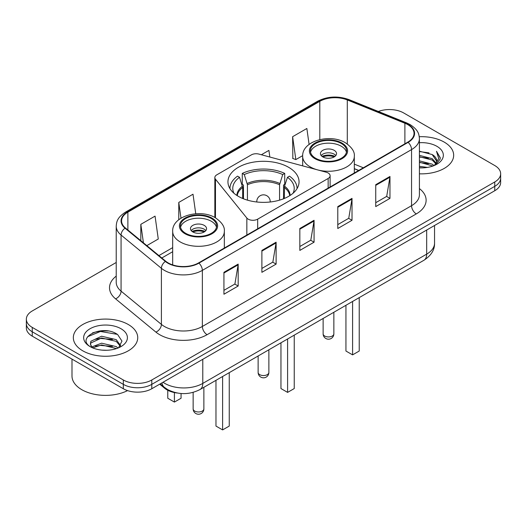 <?xml version="1.0" encoding="UTF-8"?>
<svg xmlns="http://www.w3.org/2000/svg" width="527" height="527" viewBox="0 0 527 527"><rect width="100%" height="100%" fill="white"/><g stroke="black" fill="none" stroke-linecap="round" stroke-linejoin="round"><path stroke-width="0.79" d="M328.15 172.988A6.706 3.873 0 0 0 326.239 172.217L258.948 154.101A6.706 3.873 0 0 0 251.372 154.872L216.808 174.826A6.706 3.873 0 0 0 214.845 177.566A6.706 3.873 0 0 0 215.471 179.206L246.847 218.053A6.706 3.873 0 0 0 257.67 219.153L328.15 178.469A6.706 3.873 0 0 0 330.113 175.728A6.706 3.873 0 0 0 328.15 172.988M288.644 167.316A35.553 20.527 0 0 0 249.89 162.863A35.553 20.527 0 0 0 227.947 181.828A35.553 20.527 0 0 0 238.356 196.347A35.553 20.527 0 0 0 277.11 200.794A35.553 20.527 0 0 0 299.053 181.828A35.553 20.527 0 0 0 288.644 167.316M358.65 170.498L354.315 168.745M177.21 393.01A20.125 11.62 180 0 1 164.72 388.287L159.721 384.163M108.219 331.015A26.837 15.494 0 0 0 92.515 332.886M116.223 262.479L32.246 310.963A20.125 11.62 0 0 0 26.35 319.178L26.35 327.946A20.125 11.62 0 0 0 32.246 336.16L123.325 388.742A20.125 11.62 0 0 0 151.789 388.742L494.754 190.734A20.125 11.62 0 0 0 500.65 182.52L500.65 178.133A20.125 11.62 0 0 1 494.754 186.354A20.125 11.62 0 0 0 500.65 178.133L500.65 173.752A20.125 11.62 0 0 0 494.754 165.537L403.675 112.949A20.125 11.62 0 0 0 378.36 111.474M26.35 319.178A20.125 11.62 0 0 0 32.246 327.399L123.325 379.98A20.125 11.62 0 0 0 151.789 379.98L151.789 384.361L494.754 186.354L151.789 384.361A20.125 11.62 0 0 1 123.325 384.361A20.125 11.62 0 0 0 151.789 384.361L151.789 388.742M32.246 327.399L32.246 331.779L123.325 384.361L32.246 331.779A20.125 11.62 0 0 1 26.35 323.565A20.125 11.62 0 0 0 32.246 331.779L32.246 336.16M444.235 142.119A32.2 18.59 0 0 0 419.275 136.717A32.2 18.59 0 0 1 444.235 142.119A32.2 18.59 0 0 1 453.668 155.267A32.2 18.59 0 0 0 444.235 142.119M128.305 324.52A32.2 18.59 0 0 0 93.213 320.488A32.2 18.59 0 0 0 73.332 337.669A32.2 18.59 0 0 0 82.765 350.811A32.2 18.59 0 0 0 117.857 354.842A32.2 18.59 0 0 0 137.738 337.669A32.2 18.59 0 0 0 128.305 324.52A32.2 18.59 0 0 0 93.213 320.488A32.2 18.59 0 0 0 73.332 337.669A32.2 18.59 0 0 0 82.765 350.811A32.2 18.59 0 0 0 117.857 354.842A32.2 18.59 0 0 0 137.738 337.669A32.2 18.59 0 0 0 128.305 324.52M407.753 124.616A21.469 12.391 180 0 1 414.044 133.384A21.469 12.391 180 0 1 407.753 142.145L198.56 262.927A21.469 12.391 180 0 1 165.794 261.273L125.472 228.02A21.469 12.391 180 0 1 121.585 220.912A21.469 12.391 180 0 1 127.877 212.15L319.81 101.336A21.469 12.391 180 0 1 347.3 99.952L404.888 123.232A21.469 12.391 180 0 1 407.753 124.616M408.135 124.398A22.002 12.707 0 0 0 405.197 122.975L347.609 99.695A22.002 12.707 0 0 0 319.428 101.118L127.494 211.933A22.002 12.707 0 0 0 125.031 228.198L165.353 261.445A22.002 12.707 0 0 0 198.936 263.144L408.135 142.362A22.002 12.707 0 0 0 408.135 124.398M223.935 272.321L223.935 294.231L238.171 286.016L238.171 264.106L223.935 272.321M223.935 290.344L234.897 284.013L238.112 264.831A5.369 3.096 -120 0 0 238.171 264.106M234.805 284.073L238.171 286.016M261.886 250.411L261.886 272.321L276.115 264.106L276.115 242.196L261.886 250.411M261.886 268.434L272.848 262.103L276.062 242.921A5.369 3.096 -120 0 0 276.115 242.196M272.749 262.163L276.115 264.106M375.738 184.681L375.738 206.591L389.967 198.376L389.967 176.466L375.738 184.681M375.738 202.704L386.699 196.373L389.908 177.191A5.369 3.096 -120 0 0 389.967 176.466M386.601 196.433L389.967 198.376M337.787 206.591L337.787 228.501L352.016 220.286L352.016 198.376L337.787 206.591M337.787 224.614L348.749 218.283L351.957 199.101A5.369 3.096 -120 0 0 352.016 198.376M348.65 218.343L352.016 220.286M299.837 228.501L299.837 250.411L314.066 242.196L314.066 220.286L299.837 228.501M299.837 246.524L310.798 240.193L314.013 221.011A5.369 3.096 -120 0 0 314.066 220.286M310.699 240.253L314.066 242.196M419.413 173.818A32.2 18.59 0 0 0 453.668 155.267A32.2 18.59 0 0 1 419.413 173.818M151.789 379.98L494.754 181.967A20.125 11.62 0 0 0 500.65 173.752M146.822 245.628L158.271 239.014L155.057 216.123L140.828 224.337L140.828 240.687M269.837 157.033L268.908 150.393L261.359 154.747M309.092 144.424L306.859 128.483L292.623 136.697L292.854 158.475M195.748 213.751L193.007 194.213L178.778 202.427L178.778 219.733M292.623 136.697L295.838 159.589L302.682 155.643M295.838 159.589L292.623 158.39M178.778 202.427L180.985 218.178M140.828 224.337L143.423 242.822M419.413 166.321L427.404 167.421M419.413 167.691L423.003 167.863M419.413 160.847L432.186 164.141L434.044 165.597M419.413 162.211L432.924 166.025M419.413 155.366L432.186 158.66L436.106 163.027M419.413 156.736L432.186 160.03L435.757 163.673M434.123 165.564A15.164 8.755 0 0 0 436.633 160.742A15.164 8.755 0 0 0 432.186 154.549L436.619 161.071M419.413 167.836A21.877 12.628 0 0 0 436.936 164.193A21.877 12.628 0 0 0 436.936 146.335A21.877 12.628 0 0 0 419.413 142.692M432.186 154.549L419.413 151.196M435.605 164.898L440.117 159.134L440.262 157.777L436.501 151.269L438.695 158.555L434.367 165.465M436.501 151.269L440.256 158.041M419.413 151.565L428.965 152.87M419.413 157.046L428.51 158.212M419.413 162.52L428.51 163.686M242.683 198.475L242.683 187.487L239.535 177.303A30.724 17.74 0 0 0 233.935 193.238M243.467 198.791L243.467 185.056L242.275 184.364L242.275 173.409A33.544 19.367 0 0 1 284.725 173.409L282.722 174.569A30.724 17.74 0 0 0 244.278 174.569L247.427 184.746L247.427 200.141M279.573 200.141L279.573 184.746L282.722 174.569M284.725 173.409L284.725 184.364L283.533 185.056L283.533 198.791M239.535 177.303L237.525 176.15A33.544 19.367 0 0 0 229.956 188.402A33.544 19.367 0 0 0 229.956 188.646L229.956 188.402M244.278 174.569L242.275 173.409M297.044 188.402L297.044 188.64A33.544 19.367 0 0 0 297.044 188.402A33.544 19.367 0 0 0 289.475 176.15L287.465 177.303L284.54 186.196L284.317 198.475M293.065 193.238A30.724 17.74 0 0 0 287.465 177.303M280.957 342.807L280.957 388.557L287.597 392.391L294.237 388.557L294.237 335.139M287.597 392.391L287.597 338.973M341.298 143.489A18.116 10.454 0 0 0 321.556 141.223A18.116 10.454 0 0 0 310.377 150.88A18.116 10.454 0 0 0 315.68 158.278A18.116 10.454 0 0 0 335.422 160.544A18.116 10.454 0 0 0 346.601 150.88A18.116 10.454 0 0 0 341.298 143.489M346.443 152.25A18.116 10.454 0 0 0 341.298 146.229A18.116 10.454 0 0 0 322.669 143.719A18.116 10.454 0 0 0 310.528 152.25M345.943 305.285L345.943 351.035L352.589 354.869L359.23 351.035L359.23 297.617M352.589 354.869L352.589 301.451M334.184 150.333A8.05 4.651 0 0 0 325.409 149.325A8.05 4.651 0 0 0 320.436 153.62A8.05 4.651 0 0 0 322.794 156.908A8.05 4.651 0 0 0 331.569 157.916A8.05 4.651 0 0 0 336.542 153.62A8.05 4.651 0 0 0 334.184 150.333M335.824 155.537A8.05 4.651 0 0 0 334.184 154.167A8.05 4.651 0 0 0 321.154 155.537M321.984 156.361A10.731 6.199 180 0 1 334.52 156.163L334.52 156.697M322.867 156.947A9.394 5.422 180 0 1 333.551 156.723L334.52 156.163M333.393 157.309L333.551 156.723M71.995 359.111L71.995 376.008A33.544 19.367 0 0 0 81.817 389.703A33.544 19.367 0 0 0 127.56 390.612M101.869 350.119L106.981 350.271M91.843 346.911L101.612 343.182L116.256 346.608L118.035 348.031M92.739 347.846L101.612 344.921L116.579 348.571M91.994 347.583L90.427 343.914A15.164 8.755 0 0 0 92.877 347.965M90.427 343.914L90.888 341.259L101.612 336.226L116.256 339.651L120.617 345.672M90.466 344.124L90.888 342.998L101.612 337.965L116.256 341.391L120.275 346.12M118.549 347.82L121.974 341.088L117.64 334.559C102.297 323.525 75.018 338.064 90.769 346.977L90.848 347.023M120.999 328.736A21.877 12.628 0 0 0 90.064 328.736A21.877 12.628 0 0 0 90.064 346.595A21.877 12.628 0 0 0 120.999 346.595A21.877 12.628 0 0 0 120.999 328.736M87.574 336.753L100.413 331.476L117.343 334.355M95.598 339.309L100.413 338.433L112.501 339.474M95.598 346.265L100.413 345.396L112.501 346.43M211.32 218.527A18.116 10.454 0 0 0 191.578 216.261A18.116 10.454 0 0 0 180.399 225.925A18.116 10.454 0 0 0 185.702 233.323A18.116 10.454 0 0 0 205.444 235.589A18.116 10.454 0 0 0 216.623 225.925A18.116 10.454 0 0 0 211.32 218.527M216.472 227.295A18.116 10.454 0 0 0 211.32 221.268A18.116 10.454 0 0 0 192.691 218.758A18.116 10.454 0 0 0 180.557 227.295M215.971 380.329L215.971 426.073L222.611 429.907L229.252 426.073L229.252 372.661M222.611 429.907L222.611 376.495M167.77 390.27L167.77 398.247L174.411 402.081L181.057 398.247L181.057 393.511M174.411 402.081L174.411 392.556M204.206 225.378A8.05 4.651 0 0 0 195.431 224.37A8.05 4.651 0 0 0 190.458 228.665A8.05 4.651 0 0 0 192.816 231.952A8.05 4.651 0 0 0 201.591 232.96A8.05 4.651 0 0 0 206.564 228.665A8.05 4.651 0 0 0 204.206 225.378M205.846 230.582A8.05 4.651 0 0 0 204.206 229.212A8.05 4.651 0 0 0 191.176 230.582M192.006 231.406A10.731 6.199 180 0 1 204.542 231.208L204.542 231.742M192.889 231.992A9.394 5.422 180 0 1 203.574 231.768L204.542 231.208M203.415 232.348L203.574 231.768M164.72 387.595L164.72 388.287M215.471 179.206L215.471 217.835M246.847 218.053L246.847 235.042M257.67 219.153L257.67 228.797M328.15 178.469L328.15 188.106M163.027 382.253A26.837 15.494 0 0 0 164.832 383.406A26.837 15.494 0 0 0 202.783 383.406L426.686 254.133A26.837 15.494 0 0 0 434.544 243.178C434.742 249.838 431.191 255.536 423.906 260.279L200.003 389.545A13.419 7.747 60 0 0 202.783 383.406L202.783 359.302M426.686 230.035L426.686 254.133A13.419 7.747 60 0 1 423.906 260.279M161.941 382.879A13.419 8.972 129.5 0 0 164.279 387.246L160.201 383.887M494.754 190.734L494.754 181.967M123.325 388.742L123.325 379.98M419.413 188.587A33.544 19.367 180 0 1 416.297 213.903L207.098 334.685A6.706 3.873 60 0 1 202.355 326.463L411.554 205.688A26.837 15.494 0 0 0 419.413 194.733L419.413 138.641A26.837 15.494 180 0 1 411.554 149.596A6.706 3.873 -120 0 0 408.135 142.362M207.098 334.685A33.544 19.367 180 0 1 159.661 334.685A33.544 19.367 180 0 1 155.9 332.096L115.578 298.849A33.544 19.367 180 0 1 116.223 276.122M164.404 326.463A26.837 15.494 0 0 0 202.355 326.463L202.355 270.377A26.837 15.494 180 0 1 161.4 268.309L121.072 235.055A26.837 15.494 180 0 1 116.223 226.175L116.223 282.261A26.837 15.494 0 0 0 121.072 291.148L161.4 324.395A26.837 15.494 0 0 0 164.404 326.463M419.413 138.641C418.978 134.029 418.55 130.195 410.164 124.616L406.633 122.903A6.706 3.142 112 0 0 405.197 122.975M406.633 122.903L349.045 99.623C337.932 95.69 327.386 96.263 317.406 101.336A6.706 3.873 60 0 1 319.428 101.118M127.494 211.933A6.706 3.873 -120 0 0 125.472 212.144C117.337 217.48 116.592 221.498 116.223 226.175M125.031 228.198A6.706 4.486 129.5 0 0 121.072 235.055L121.072 291.148A6.706 4.486 -50.5 0 1 115.578 298.849M349.045 99.623A6.706 3.142 112 0 0 347.609 99.695M165.353 261.445A6.706 4.486 129.5 0 0 161.4 268.309L161.4 324.395A6.706 4.486 -50.5 0 1 155.9 332.096M198.936 263.144A6.706 3.873 60 0 1 202.355 270.377L411.554 149.596L411.554 205.688A6.706 3.873 60 0 0 416.297 213.903M127.877 212.15L127.877 230.009M404.888 123.232L404.888 143.799M347.3 99.952L347.3 143.996M363.347 167.784L354.315 164.134M319.81 101.336L319.81 139.589M172.685 247.631L158.904 255.588M299.837 229.192L314.013 221.011M337.787 207.282L351.957 199.101M375.738 185.372L389.908 177.191M261.886 251.102L276.062 242.921M223.935 273.012L238.112 264.831M242.683 187.487A26.297 15.184 0 0 0 237.269 195.688M279.573 184.746A26.297 15.184 0 0 0 247.427 184.746M242.46 186.196A26.613 15.362 0 0 0 236.886 195.445M279.797 183.462A26.613 15.362 0 0 0 247.203 183.462M290.113 195.445A26.613 15.362 0 0 0 284.54 186.196M289.731 195.688A26.297 15.184 0 0 0 284.317 187.487M259.706 374.644A5.369 3.096 180 0 1 258.131 372.451A5.369 5.369 0 0 0 266.181 377.101A5.369 5.369 0 0 0 268.869 372.451A5.369 3.096 180 0 1 267.294 374.644A5.369 3.096 180 0 1 259.706 374.644M256.833 201.993A6.706 3.873 180 0 1 256.794 201.551L256.794 201.993M270.206 201.993L270.206 201.551A6.706 3.873 180 0 1 270.167 201.993M314.968 158.686A19.117 11.041 0 0 0 342.01 158.686A19.117 11.041 0 0 0 342.01 143.08A19.117 11.041 0 0 0 314.968 143.08A19.117 11.041 0 0 0 314.968 158.686M354.315 173.001L354.315 156.361A25.83 14.914 180 0 1 338.374 170.135A25.83 14.914 180 0 1 310.225 166.907A25.83 14.914 180 0 1 302.663 156.361L302.663 165.867M324.691 336.028A5.369 3.096 180 0 1 323.123 333.835A5.369 5.369 0 0 0 331.173 338.479A5.369 5.369 0 0 0 333.854 333.835A5.369 3.096 180 0 1 332.287 336.028A5.369 3.096 180 0 1 324.691 336.028M184.99 233.731A19.117 11.041 0 0 0 212.032 233.731A19.117 11.041 0 0 0 212.032 218.119A19.117 11.041 0 0 0 184.99 218.119A19.117 11.041 0 0 0 184.99 233.731M224.337 248.039L224.337 231.406A25.83 14.914 180 0 1 208.396 245.18A25.83 14.914 180 0 1 180.247 241.946A25.83 14.914 180 0 1 172.685 231.406L172.685 264.91M194.713 411.067A5.369 3.096 180 0 1 193.145 408.873A5.369 5.369 0 0 0 201.195 413.524A5.369 5.369 0 0 0 203.877 408.873A5.369 3.096 180 0 1 202.309 411.067A5.369 3.096 180 0 1 194.713 411.067M214.845 177.566L214.845 217.48M330.113 175.728L330.113 186.973M200.003 389.545C189.206 394.973 178.409 394.973 167.612 389.545L164.279 387.246M434.544 243.178L434.544 225.497M317.406 101.336L125.472 212.144M172.685 251.715L161.815 257.986M358.749 170.438L354.315 168.647M268.869 349.79L268.869 372.451M270.206 201.551A6.706 6.706 0 0 0 260.147 195.741A6.706 6.706 0 0 0 256.794 201.551M258.131 355.982L258.131 372.451M354.315 156.361C354.882 151.816 351.898 147.277 345.363 142.745C330.133 133.324 301.767 140.88 302.663 156.361M333.854 312.267L333.854 333.835M323.123 318.466L323.123 333.835M224.337 231.406C224.904 226.854 221.92 222.315 215.385 217.789C200.161 208.363 171.789 215.925 172.685 231.406M203.877 387.305L203.877 408.873M193.145 392.378L193.145 408.873"/></g></svg>
